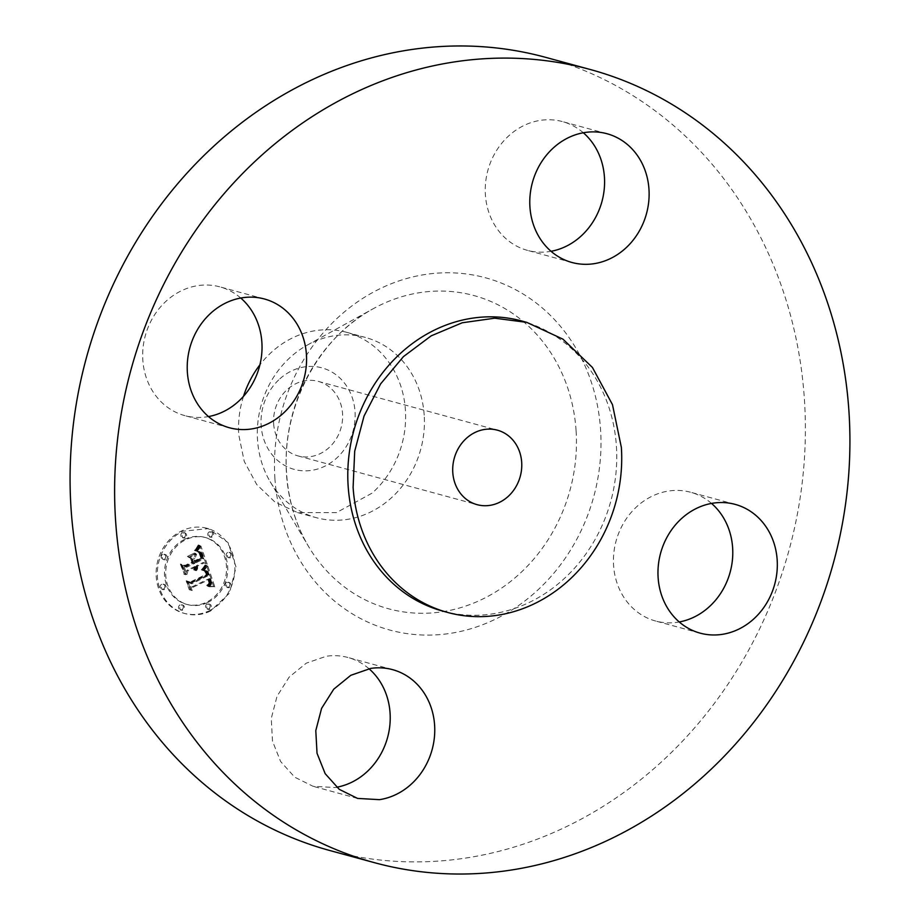 <?xml version="1.0" encoding="UTF-8"?>
<svg xmlns="http://www.w3.org/2000/svg" width="920" height="920" viewBox="0 0 920 920"><rect width="100%" height="100%" fill="white"/><g stroke="black" fill="none" stroke-linecap="round" stroke-linejoin="round"><path stroke-width="0.69" stroke-dasharray="4.6 3.45" d="M368.966 668.702A66.723 59.133 105.2 0 0 348.082 657.524A66.723 59.133 105.2 0 0 326.221 656.27L306.268 663.17L289.202 677.051L277.046 696.256L271.25 718.497L272.492 741.152L280.623 761.519L294.699 777.181L313.018 786.278L334.891 787.531A66.723 59.133 105.2 0 0 336.674 787.232M442.761 611.121A150.339 133.239 105.2 0 0 616.4 446.119A150.339 133.239 105.2 0 0 521.778 320.999M329.728 850.494A410.998 364.228 105.2 0 0 804.413 399.418A410.998 364.228 105.2 0 0 545.732 57.373M711.516 503.424A66.723 59.133 105.2 0 0 690.632 492.257A66.723 59.133 105.2 0 0 613.582 565.478A66.723 59.133 105.2 0 0 655.569 621.011A66.723 59.133 105.2 0 0 679.236 621.966M583.326 132.767A66.723 59.133 105.2 0 0 562.442 121.59A66.723 59.133 105.2 0 0 540.58 120.336A66.723 59.133 105.2 0 0 485.61 182.562A66.723 59.133 105.2 0 0 527.378 250.343A66.723 59.133 105.2 0 0 549.24 251.597A66.723 59.133 105.2 0 0 551.034 251.298M240.764 298.034A66.723 59.133 105.2 0 0 219.891 286.867A66.723 59.133 105.2 0 0 142.83 360.088A66.723 59.133 105.2 0 0 184.828 415.621A66.723 59.133 105.2 0 0 208.483 416.576M209.311 610.719A44.033 39.019 105.2 0 0 234.887 566.812A44.033 39.019 105.2 0 0 207.08 528.31A44.033 39.019 105.2 0 0 181.7 530.886A44.033 39.019 105.2 0 0 156.136 574.781A44.033 39.019 105.2 0 0 183.942 613.283A44.033 39.019 105.2 0 0 209.311 610.719M210.507 611.041A44.033 39.019 -74.8 0 1 185.127 613.617A44.033 39.019 -74.8 0 1 157.331 575.115A44.033 39.019 -74.8 0 1 182.896 531.208L208.276 528.643L228.033 542.547L236.072 567.145L229.402 593.227L210.507 611.041M424.2 415.161A93.415 82.777 105.2 0 0 365.412 337.433A93.415 82.777 105.2 0 0 307.418 345.023A93.415 82.777 105.2 0 0 257.531 439.944A93.415 82.777 105.2 0 0 270.192 481.723A93.415 82.777 105.2 0 0 316.319 517.684A93.415 82.777 105.2 0 0 424.2 415.161M207.575 602.577A34.696 30.751 -74.8 0 1 187.588 604.601A34.696 30.751 -74.8 0 1 165.68 574.264A34.696 30.751 -74.8 0 1 185.828 539.672A34.696 30.751 -74.8 0 1 205.815 537.648A34.696 30.751 -74.8 0 1 227.723 567.985A34.696 30.751 -74.8 0 1 207.575 602.577M230.517 557.635A2.668 2.369 -74.8 0 1 228.85 552.793A2.668 2.369 -74.8 0 1 230.517 557.635M185.196 537.855A2.668 2.369 -74.8 0 1 183.528 533.025A2.668 2.369 -74.8 0 1 185.196 537.855L184 537.533A2.668 2.369 105.2 0 0 182.333 532.691A2.668 2.369 105.2 0 0 184 537.533M212.129 537.061A2.668 2.369 -74.8 0 1 210.461 532.22A2.668 2.369 -74.8 0 1 212.129 537.061L210.933 536.74A2.668 2.369 105.2 0 0 209.265 531.898A2.668 2.369 105.2 0 0 210.933 536.74M164.553 589.456A2.668 2.369 -74.8 0 1 162.886 584.614A2.668 2.369 -74.8 0 1 164.553 589.456M165.496 559.567A2.668 2.369 -74.8 0 1 163.817 554.726A2.668 2.369 -74.8 0 1 165.496 559.567M208.208 604.394A2.668 2.369 -74.8 0 1 209.875 609.235A2.668 2.369 -74.8 0 1 208.208 604.394L207.011 604.072A2.668 2.369 105.2 0 0 208.69 608.902A2.668 2.369 105.2 0 0 207.011 604.072M227.907 582.693A2.668 2.369 -74.8 0 1 229.586 587.523A2.668 2.369 -74.8 0 1 227.907 582.693L226.722 582.36A2.668 2.369 105.2 0 0 228.39 587.202A2.668 2.369 105.2 0 0 226.722 582.36M181.274 605.188A2.668 2.369 -74.8 0 1 182.942 610.029A2.668 2.369 -74.8 0 1 181.274 605.188M273.642 423.752A38.605 34.212 105.2 0 0 297.942 455.883A38.605 34.212 105.2 0 0 342.539 413.505A38.605 34.212 105.2 0 0 318.24 381.374A38.605 34.212 105.2 0 0 273.642 423.752M243.501 396.324A93.415 82.777 105.2 0 0 238.751 434.827L244.26 461.426L256.726 484.541L275.034 502.113L297.539 512.566L336.433 512.624L372.221 493.062A93.415 82.777 105.2 0 0 405.421 410.055A93.415 82.777 -74.8 0 0 346.622 332.315A93.415 82.777 -74.8 0 0 271.952 351.82A93.415 82.777 105.2 0 0 259.9 364.849M184.632 539.35A34.696 30.751 105.2 0 0 164.484 573.942A34.696 30.751 105.2 0 0 186.392 604.279A34.696 30.751 105.2 0 0 206.39 602.255A34.696 30.751 105.2 0 0 226.527 567.663A34.696 30.751 105.2 0 0 204.619 537.326A34.696 30.751 105.2 0 0 184.632 539.35M227.654 552.471A2.668 2.369 105.2 0 0 229.321 557.313A2.668 2.369 105.2 0 0 227.654 552.471M161.69 584.292A2.668 2.369 105.2 0 0 163.369 589.133A2.668 2.369 105.2 0 0 161.69 584.292M162.621 554.403A2.668 2.369 105.2 0 0 164.3 559.233A2.668 2.369 105.2 0 0 162.621 554.403M181.757 609.707A2.668 2.369 105.2 0 0 180.078 604.865A2.668 2.369 105.2 0 0 181.757 609.707M279.852 378.844A52.624 46.632 -74.8 0 1 345.747 384.79A52.624 46.632 -74.8 0 1 336.329 458.413A52.624 46.632 -74.8 0 1 270.434 452.467A52.624 46.632 -74.8 0 1 279.852 378.844M206.54 565.466L202.526 570.354L206.114 570.837L208.081 574.816L190.681 583.452L188.209 582.245L190.969 590.214L192.004 586.868L208.046 579.128L208.794 583.004L206.896 585.695L209.231 583.119L208.541 579.117L209.254 578.542L210.369 583.245L207.736 586.327L213.612 586.442L206.54 565.466L207.736 565.788L214.797 586.764L208.932 586.649L211.496 583.878L210.45 578.864L209.725 579.439L210.427 583.441L208.437 585.798L210.059 582.843L209.242 579.45L193.2 587.19L192.165 590.548L189.405 582.567L191.866 583.786L209.277 575.138L207.299 571.159L203.722 570.676L207.736 565.788M205.148 564.857L201.618 570.043L205.148 564.857L206.712 565.512L202.802 570.365L206.333 565.179M204.24 570.722L206.356 574.252L190.152 582.084L186.162 580.773L189.244 589.685L186.921 581.52L190.198 582.67L207 574.563L205.712 571.469L204.24 570.722L208.518 572.827M205.988 563.856L199.72 545.755L195.88 550.942L199.905 552.253L202.63 558.659L195.086 562.304L194.718 561.234L201.376 558.026L199.352 552.897L197.213 551.563L199.134 553.322L200.79 557.796L194.557 560.797L193.648 558.164L195.408 554.058L188.657 557.324L192.349 558.957L193.729 562.959L185.598 566.87L182.735 565.65L185.69 574.218L186.806 570.365L193.74 567.019L194.074 569.997L194.177 566.812L194.936 566.444L195.189 570.354L196.374 568.307L196.293 565.788L203.09 562.511L207.184 564.178L204.286 562.833L197.478 566.11L197.57 568.64L196.386 570.676L196.132 566.766L195.373 567.134L195.27 570.319L194.936 567.341L188.002 570.688L186.886 574.54L183.931 565.972L186.794 567.203L194.925 563.281L193.533 559.279L189.853 557.646L196.604 554.38L194.844 558.486L195.753 561.131L201.974 558.118L200.33 553.644L198.409 551.885L200.548 553.219L202.561 558.348L195.902 561.556L196.27 562.626L203.814 558.98L201.1 552.575L197.064 551.275L200.916 546.077L207.184 564.178M198.283 544.904L194.787 550.678L197.282 547.756L198.283 544.904L199.858 545.41L197.294 549.712L195.626 550.746L199.479 545.226M194.407 553.058L187.439 556.416L194.407 553.058L195.603 553.38L189.037 557.083L195.603 553.38M190.612 558.532L191.855 562.108L184.954 565.432L180.377 564.063L184.46 574.39L181.148 564.834L184.908 565.961L192.441 562.338L190.612 558.532L192.418 559.153L193.637 562.66L186.105 566.294L182.344 565.156L185.644 574.712L181.573 564.385L186.15 565.765L193.05 562.43L191.808 558.854M204.723 567.973L205.907 568.295M206.356 565.708L207.552 566.03M204.55 568.192L205.746 568.525M204.367 568.422L205.562 568.744M204.171 568.652L205.367 568.974M203.975 568.882L205.171 569.204M203.757 569.123L204.953 569.445M203.538 569.365L204.734 569.687M203.297 569.606L204.493 569.928M203.055 569.848L204.251 570.17M202.802 570.101L203.987 570.423M202.526 570.354L203.722 570.676M202.86 570.492L204.056 570.825M203.251 570.434L204.447 570.756M203.63 570.377L204.827 570.71M203.987 570.354L205.171 570.676M204.32 570.342L205.505 570.676M204.631 570.354L205.827 570.688M204.93 570.389L206.114 570.71M205.206 570.434L206.39 570.768M205.459 570.503L206.643 570.837M205.689 570.596L206.885 570.917M205.907 570.71L207.103 571.032M206.114 570.837L207.299 571.159M206.31 570.998L207.494 571.32M206.494 571.182L207.69 571.504M206.678 571.389L207.862 571.711M206.85 571.63L208.046 571.952M207.011 571.895L208.208 572.217M207.172 572.183L208.368 572.504M207.471 572.849L208.656 573.172M207.609 573.217L208.794 573.539M207.713 573.528L208.897 573.861M207.816 573.85L209.001 574.172M207.908 574.172L209.105 574.494M208 574.494L209.185 574.816M208.081 574.816L209.277 575.138M190.681 583.452L191.866 583.786M188.209 582.245L189.405 582.567M190.969 590.214L192.165 590.548M192.004 586.868L193.2 587.19M208.046 579.128L209.242 579.45M208.495 580.359L209.691 580.681M208.61 580.716L209.806 581.037M208.702 581.049L209.898 581.371M208.771 581.371L209.967 581.693M208.828 581.681L210.024 582.003M208.863 581.98L210.059 582.303M208.874 582.256L210.07 582.578M208.863 582.521L210.059 582.843M208.794 583.004L209.99 583.337M208.633 583.441L209.829 583.763M208.38 583.866L209.576 584.188M208.035 584.269L209.231 584.591M207.828 584.464L209.012 584.798M207.586 584.66L208.782 584.993M207.333 584.855L208.518 585.178M207.046 585.051L208.242 585.373M206.736 585.235L207.931 585.557M206.896 585.695L208.092 586.017M207.242 585.465L208.437 585.798M207.564 585.246L208.759 585.568M207.862 585.016L209.058 585.338M208.127 584.786L209.323 585.108M208.368 584.556L210.772 585.235M208.587 584.327L210.979 584.982M208.771 584.085L209.967 584.418M208.92 583.855L210.117 584.177M209.058 583.613L210.255 583.935M209.231 583.119L210.427 583.441M209.288 582.843L210.484 583.176M209.323 582.567L210.519 582.889M209.334 582.268L210.519 582.59M209.323 581.957L210.507 582.279M209.288 581.624L210.473 581.946M209.219 581.279L210.415 581.601M209.139 580.922L210.335 581.245M209.035 580.543L210.231 580.876M208.909 580.152L210.105 580.485M208.541 579.117L209.725 579.439M209.254 578.542L210.45 578.864M209.415 578.875L210.611 579.209M209.564 579.209L210.761 579.542M209.702 579.542L210.887 579.865M209.829 579.865L211.013 580.198M209.944 580.186L211.128 580.52M210.082 580.635L211.278 580.957M210.197 581.06L211.393 581.382M210.289 581.463L211.485 581.785M210.358 581.854L211.554 582.176M210.404 582.233L211.588 582.555M210.415 582.59L211.611 582.912M210.404 582.923L211.6 583.245M210.369 583.245L211.554 583.567M210.3 583.556L211.496 583.878M210.22 583.843L211.404 584.165M210.105 584.12L211.289 584.441M209.955 584.395L211.151 584.717M209.346 585.166L210.542 585.488M209.081 585.407L210.277 585.729M208.794 585.649L209.978 585.971M208.472 585.879L209.656 586.201M208.115 586.109L209.311 586.431M207.736 586.327L208.932 586.649M208.311 586.477L209.507 586.799M208.84 586.419L210.036 586.753M209.38 586.385L210.577 586.707M209.933 586.362L211.128 586.684M210.507 586.339L211.703 586.672M211.094 586.339L212.29 586.661M211.703 586.351L212.888 586.672M212.324 586.373L213.509 586.695M212.957 586.396L214.153 586.718M213.612 586.442L214.797 586.764M204.665 565.65L205.861 565.972M204.93 565.248L206.114 565.57M204.378 566.076L205.574 566.409M204.056 566.524L205.24 566.858M203.688 566.996L204.884 567.329M203.285 567.49L204.481 567.812M202.848 567.996L204.044 568.33M202.377 568.537L203.561 568.859M201.859 569.089L203.055 569.411M201.308 569.653L202.503 569.986M201.618 570.043L202.802 570.365M202.296 569.342L203.492 569.675M202.814 568.801L204.01 569.123M203.297 568.272L204.493 568.594M203.734 567.766L204.93 568.088M204.136 567.284L205.321 567.605M204.493 566.823L205.677 567.145M204.803 566.375L205.999 566.708M205.091 565.961L206.275 566.283M205.321 565.558L206.517 565.88M205.516 565.179L206.712 565.512M204.723 571.147L205.436 571.055M204.493 570.929L205.677 571.251M204.941 571.377L205.919 571.469M205.148 571.619L206.137 571.699M205.344 571.895L206.344 571.952M205.528 572.171L206.54 572.217M205.7 572.47L206.724 572.504M205.861 572.792L206.896 572.803M205.999 573.125L207.046 573.114M206.137 573.482L207.195 573.447M206.218 573.723L207.322 573.804M206.287 573.976L207.402 574.045M206.356 574.252L207.483 574.31M190.152 582.084L191.337 582.406L207.552 574.574M186.162 580.773L191.337 582.406M189.244 589.685L190.428 590.019L187.346 581.095M189.819 589.881L190.428 590.019M186.921 581.52L188.117 581.854L191.004 590.203M190.198 582.67L188.117 581.854M207 574.563L208.196 574.896L191.394 582.992M206.689 573.62L208.196 574.896M206.574 573.286L207.886 573.942M206.459 572.987L207.77 573.608M206.344 572.7L207.655 573.309M206.241 572.435L207.54 573.022M206.126 572.205L207.425 572.769M205.919 571.791L207.103 572.113M205.712 571.469L206.908 571.791M205.505 571.228L206.701 571.55M205.275 571.032L206.471 571.366M205.022 570.894L206.218 571.216M204.734 570.791L205.919 571.113M204.412 570.733L205.608 571.067M199.72 545.755L200.916 546.077M199.019 546.986L200.215 547.308M198.858 547.25L200.054 547.572M198.708 547.492L199.905 547.814M198.57 547.722L199.755 548.044M198.306 548.124L199.49 548.447M198.053 548.469L199.237 548.791M197.742 548.86L198.939 549.183M197.57 549.067L198.755 549.401M197.374 549.297L198.559 549.631M197.156 549.539L198.352 549.872M195.88 550.942L197.064 551.275M196.374 550.976L197.57 551.298M196.845 551.011L198.041 551.333M197.294 551.068L198.478 551.39M197.696 551.137L198.892 551.459M198.076 551.218L199.272 551.54M198.421 551.322L199.617 551.643M198.743 551.425L199.939 551.759M199.03 551.551L200.215 551.885M199.283 551.701L200.468 552.023M199.502 551.851L200.698 552.172M199.709 552.034L200.905 552.356M199.905 552.253L201.1 552.575M200.111 552.506L201.308 552.828M200.307 552.805L201.503 553.127M200.502 553.127L201.698 553.46M200.698 553.495L201.894 553.828M200.893 553.897L202.089 554.231M201.089 554.346L202.273 554.668M201.273 554.817L202.469 555.151M201.457 555.335L202.653 555.657M201.79 556.335L202.975 556.669M202.388 558.026L203.584 558.348M202.63 558.659L203.814 558.98M195.086 562.304L196.27 562.626M194.718 561.234L195.902 561.556M201.376 558.026L202.561 558.348M201.077 557.06L202.273 557.393M200.939 556.611L202.136 556.933M200.468 555.185L201.652 555.507M200.215 554.507L201.399 554.829M199.939 553.897L201.135 554.231M199.651 553.368L200.847 553.691M199.352 552.897L200.548 553.219M199.042 552.495L200.226 552.828M198.708 552.172L199.893 552.495M198.352 551.919L199.548 552.241M197.995 551.724L199.191 552.046M197.616 551.609L198.8 551.931M197.213 551.563L198.409 551.885M197.616 551.77L198.812 552.092M197.995 552.011L199.18 552.333M198.317 552.287L199.513 552.609M198.617 552.587L199.812 552.92M198.881 552.92L200.077 553.253M199.134 553.322L200.33 553.644M199.261 553.564L200.456 553.886M199.387 553.817L200.583 554.139M199.525 554.104L200.721 554.426M199.663 554.415L200.847 554.737M199.801 554.748L200.986 555.07M199.939 555.105L201.123 555.427M200.077 555.484L201.273 555.806M200.226 555.887L201.411 556.221M200.33 556.209L201.514 556.531M200.433 556.554L201.63 556.887M200.548 556.933L201.744 557.267M200.663 557.347L201.859 557.681M200.79 557.796L201.974 558.118M194.557 560.797L195.753 561.131M193.648 558.164L194.844 558.486M195.408 554.058L196.604 554.38M188.657 557.324L189.853 557.646M192.349 558.957L193.533 559.279M193.729 562.959L194.925 563.281M185.598 566.87L186.794 567.203M182.735 565.65L183.931 565.972M185.69 574.218L186.886 574.54M186.806 570.365L188.002 570.688M193.74 567.019L194.936 567.341M193.821 567.284L195.017 567.617M193.89 567.559L195.074 567.881M193.924 567.835L195.12 568.157M193.947 568.111L195.132 568.433M193.947 568.387L195.132 568.721M193.924 568.675L195.109 568.997M193.879 568.962L195.074 569.284M193.809 569.25L195.005 569.572M193.729 569.537L194.925 569.859M193.625 569.825L194.81 570.147M194.074 569.997L195.27 570.319M194.2 569.687L195.385 570.009M194.292 569.388L195.488 569.71M194.373 569.077L195.558 569.399M194.419 568.755L195.615 569.089M194.442 568.445L195.638 568.767M194.442 568.123L195.626 568.445M194.407 567.801L195.603 568.123M194.361 567.467L195.546 567.801M194.281 567.145L195.477 567.467M194.177 566.812L195.373 567.134M194.936 566.444L196.132 566.766M195.04 566.697L196.236 567.019M195.143 566.95L196.339 567.272M195.247 567.272L196.443 567.605M195.316 567.605L196.512 567.928M195.362 567.939L196.558 568.261M195.373 568.272L196.57 568.594M195.362 568.617L196.558 568.939M195.327 568.951L196.523 569.284M195.258 569.296L196.454 569.618M195.166 569.641L196.362 569.974M195.04 569.997L196.236 570.319M194.89 570.354L196.086 570.676M195.189 570.354L196.386 570.676M195.534 569.974L196.73 570.308M195.822 569.595L197.018 569.917M196.064 569.181L197.248 569.514M196.248 568.755L197.432 569.077M196.374 568.307L197.57 568.64M196.466 567.847L197.65 568.169M196.5 567.364L197.685 567.686M196.477 566.858L197.673 567.18M196.408 566.329L197.605 566.662M196.293 565.788L197.478 566.11M203.09 562.511L204.286 562.833M197.547 546.33L198.731 546.664M197.915 545.64L199.111 545.962M197.167 546.986L198.363 547.319M196.788 547.607L197.984 547.929M196.408 548.182L197.593 548.504M196.017 548.711L197.213 549.033M195.626 549.194L196.822 549.528M195.236 549.642L196.431 549.976M194.833 550.056L196.029 550.378M194.43 550.424L195.626 550.746M194.787 550.678L195.983 550.999M195.236 550.286L196.431 550.608M195.672 549.849L196.868 550.172M196.098 549.378L197.294 549.712M196.512 548.872L197.708 549.205M196.903 548.332L198.099 548.665M197.282 547.756L198.478 548.078M197.65 547.147L198.846 547.469M198.007 546.491L199.203 546.813M198.34 545.801L199.536 546.135M198.662 545.077L199.858 545.41M187.841 556.761L189.037 557.083M187.439 556.416L188.634 556.749M194.81 553.391L195.994 553.725M184.954 565.432L186.15 565.765M191.855 562.108L193.05 562.43M180.377 564.063L181.573 564.385M183.873 574.16L185.058 574.482M184.46 574.39L185.644 574.712M181.148 564.834L182.344 565.156M184.908 565.961L186.105 566.294M192.441 562.338L193.637 562.66M191.222 558.831L192.418 559.153M274.885 478.147A182.528 161.759 105.2 0 0 449.592 633.477A182.528 161.759 105.2 0 0 600.576 429.72A182.528 161.759 105.2 0 0 425.868 274.39A182.528 161.759 105.2 0 0 274.885 478.147M576.081 430.64A162.322 143.842 105.2 0 0 373.14 308.763A162.322 143.842 105.2 0 0 286.453 473.708A162.322 143.842 105.2 0 0 308.453 546.308A162.322 143.842 105.2 0 0 476.617 601.852A162.322 143.842 105.2 0 0 576.081 430.64M182.333 532.691L183.528 533.025M209.265 531.898L210.461 532.22M208.69 608.902L209.875 609.235M228.39 587.202L229.586 587.523M199.536 546.089L200.732 546.411M199.352 546.399L200.548 546.733M199.191 546.698L200.376 547.032M196.937 549.803L198.122 550.125M196.684 550.068L197.88 550.39M196.431 550.356L197.616 550.678M196.155 550.654L197.34 550.976M201.215 557.509L202.411 557.83M200.79 556.14L201.986 556.462M200.629 555.668L201.825 555.99M357.558 798.41L313.018 786.278M392.622 669.656L348.082 657.524M700.108 633.132L655.569 621.011M735.172 504.378L690.632 492.257M606.981 133.722L562.442 121.59M571.918 262.476L527.378 250.343M264.431 298.988L219.891 286.867M229.367 427.742L184.828 415.621M307.418 345.023L373.14 308.763C318.366 337.812 281.325 407.951 286.649 474.133C288.523 500.733 295.791 524.791 308.453 546.308L270.192 481.723M183.942 613.283L185.127 613.617M207.08 528.31L208.276 528.632M297.942 455.883L477.1 504.666M318.24 381.374L497.386 430.169M346.622 332.315L365.412 337.433M297.539 512.566L316.319 517.684M186.392 604.279L187.588 604.601M204.619 537.326L205.815 537.648M227.792 557.462L228.976 557.784M229.195 552.31L230.38 552.644M182.47 537.694L183.655 538.016M183.873 532.542L185.058 532.864M209.403 536.889L210.588 537.211M210.806 531.737L211.991 532.07M161.828 589.283L163.024 589.616M163.231 584.142L164.427 584.464M162.76 559.394L163.955 559.716M164.162 554.242L165.358 554.564M208.552 603.911L209.748 604.233M207.149 609.063L208.345 609.385M228.252 582.21L229.448 582.532M226.849 587.362L228.045 587.684M181.619 604.716L182.815 605.038M180.216 609.856L181.412 610.19"/><path stroke-width="1.38" d="M370.76 668.403L350.808 675.303L333.741 689.183L321.586 708.377L315.79 730.63L317.032 753.284L325.162 773.651L339.227 789.314L357.558 798.41L379.419 799.664A66.723 59.133 105.2 0 0 434.389 737.437A66.723 59.133 105.2 0 0 392.622 669.656A66.723 59.133 105.2 0 0 370.76 668.403M336.674 787.232A66.723 59.133 105.2 0 0 387.596 737.437A66.723 59.133 105.2 0 0 368.966 668.702M848.953 411.55A410.998 364.228 105.2 0 0 590.272 69.506A410.998 364.228 105.2 0 0 115.587 520.582A410.998 364.228 105.2 0 0 374.267 862.626A410.998 364.228 105.2 0 0 848.953 411.55M526.746 322.356L521.778 320.999A150.339 133.239 105.2 0 0 348.139 486.001A150.339 133.239 105.2 0 0 442.761 611.121L447.729 612.478A150.339 133.239 105.2 0 0 621.368 447.476L612.49 404.662L592.434 367.459L562.971 339.181L526.746 322.356L494.695 318.193L462.208 322.782L431.181 335.846L403.443 356.615L380.615 383.893L364.044 416.058L354.695 451.237L353.107 487.358A150.339 133.239 105.2 0 0 447.729 612.478M658.122 577.61A66.723 59.133 105.2 0 0 700.108 633.132A66.723 59.133 105.2 0 0 777.17 559.912A66.723 59.133 105.2 0 0 735.172 504.378A66.723 59.133 105.2 0 0 658.122 577.61M593.779 263.729A66.723 59.133 105.2 0 0 648.749 201.503A66.723 59.133 105.2 0 0 606.981 133.722A66.723 59.133 105.2 0 0 585.108 132.468A66.723 59.133 105.2 0 0 530.15 194.695A66.723 59.133 105.2 0 0 571.918 262.476A66.723 59.133 105.2 0 0 593.779 263.729M306.417 354.522A66.723 59.133 105.2 0 0 264.431 298.988A66.723 59.133 105.2 0 0 187.369 372.221A66.723 59.133 105.2 0 0 229.367 427.742A66.723 59.133 105.2 0 0 306.417 354.522M590.272 69.506L545.732 57.373A410.998 364.228 105.2 0 0 71.047 508.449A410.998 364.228 105.2 0 0 329.728 850.494L374.267 862.626M679.236 621.966A66.723 59.133 105.2 0 0 732.63 547.779A66.723 59.133 105.2 0 0 711.516 503.424M551.034 251.298A66.723 59.133 105.2 0 0 601.956 201.503A66.723 59.133 105.2 0 0 583.326 132.767M208.483 416.576A66.723 59.133 105.2 0 0 261.878 342.389A66.723 59.133 105.2 0 0 240.764 298.034M452.789 472.535A38.605 34.212 105.2 0 0 477.1 504.666A38.605 34.212 105.2 0 0 521.686 462.3A38.605 34.212 105.2 0 0 497.386 430.169A38.605 34.212 105.2 0 0 452.789 472.535M259.9 364.849A93.415 82.777 105.2 0 0 243.501 396.324"/></g></svg>
